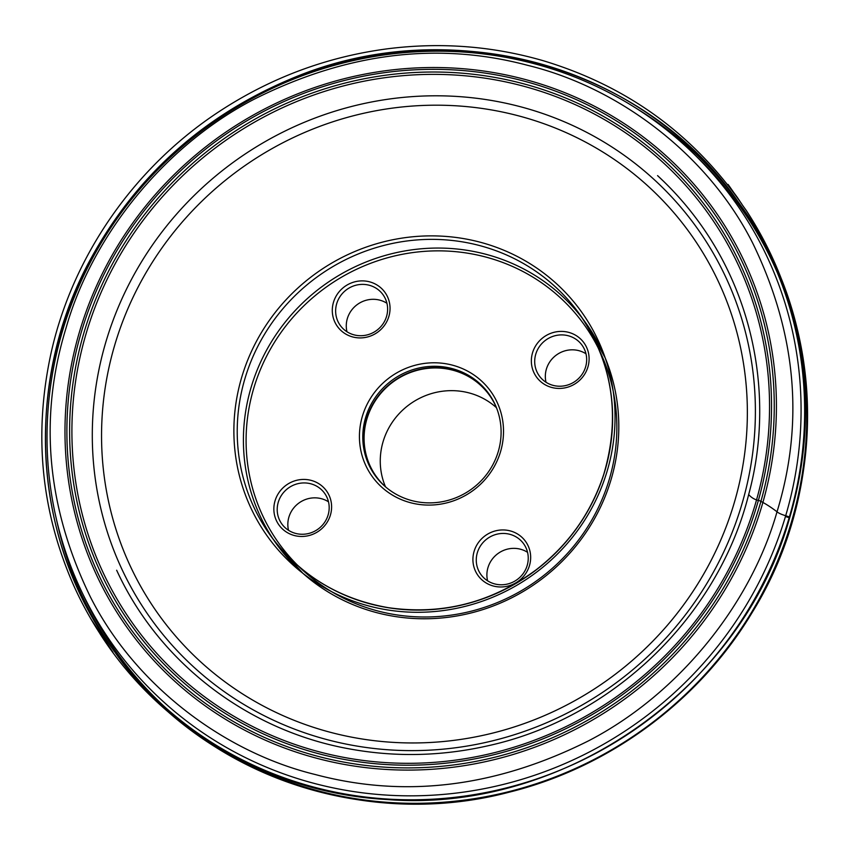 <?xml version="1.0" encoding="UTF-8"?>
<svg xmlns="http://www.w3.org/2000/svg" width="850" height="850" viewBox="0 0 850 850"><rect width="100%" height="100%" fill="white"/><g stroke="black" fill="none" stroke-linecap="round" stroke-linejoin="round"><path stroke-width="1.27" d="M496.772 408.489A69.657 67.022 -35.5 0 0 489.589 395.452A69.657 67.022 -35.5 0 0 374.127 402.656A69.657 67.022 -35.5 0 0 376.136 476.297A69.657 67.022 -35.5 0 0 386.123 487.348M385.464 486.763A69.657 67.022 144.5 0 1 390.309 425.361A69.657 67.022 144.5 0 1 496.442 407.681M584.885 373.862A29.24 28.135 144.5 0 1 534.884 374.489A29.24 28.135 144.5 0 1 560.915 331.404A29.24 28.135 144.5 0 1 584.885 373.862M327.388 521.889A29.24 28.135 144.5 0 1 277.387 522.516A29.24 28.135 144.5 0 1 303.418 479.432A29.24 28.135 144.5 0 1 327.388 521.889M385.826 323.34A29.24 28.135 144.5 0 1 335.824 323.967A29.24 28.135 144.5 0 1 361.856 280.882A29.24 28.135 144.5 0 1 385.826 323.34M526.447 572.401A29.24 28.135 144.5 0 1 476.446 573.028A29.24 28.135 144.5 0 1 502.478 529.943A29.24 28.135 144.5 0 1 526.447 572.401M493 468.722A72.962 70.21 144.5 0 1 368.241 470.284A72.962 70.21 144.5 0 1 433.192 362.791A72.962 70.21 144.5 0 1 493 468.722M372.884 401.179A70.04 67.394 -35.5 0 0 374.903 475.224A70.04 67.394 -35.5 0 0 491.002 467.978A70.04 67.394 -35.5 0 0 488.973 393.933A70.04 67.394 -35.5 0 0 372.884 401.179M489.441 394.581A70.04 67.394 -35.5 0 0 373.809 402.475A70.04 67.394 -35.5 0 0 375.371 475.873M527.553 552.319A26.318 25.33 -35.5 0 0 498.185 553.393A26.318 25.33 -35.5 0 0 487.581 580.805M524.45 571.657A26.318 25.33 -35.5 0 0 523.685 543.83A26.318 25.33 -35.5 0 0 487.549 538.486A26.318 25.33 -35.5 0 0 480.824 574.388A26.318 25.33 -35.5 0 0 524.45 571.657M585.99 353.781A26.318 25.33 -35.5 0 0 556.622 354.854A26.318 25.33 -35.5 0 0 546.019 382.266M582.877 373.108A26.318 25.33 -35.5 0 0 582.122 345.291A26.318 25.33 -35.5 0 0 545.987 339.936A26.318 25.33 -35.5 0 0 539.251 375.838A26.318 25.33 -35.5 0 0 582.877 373.108M386.931 303.269A26.318 25.33 -35.5 0 0 357.563 304.342A26.318 25.33 -35.5 0 0 346.959 331.744M383.817 322.596A26.318 25.33 -35.5 0 0 383.063 294.769A26.318 25.33 -35.5 0 0 346.928 289.425A26.318 25.33 -35.5 0 0 340.191 325.327A26.318 25.33 -35.5 0 0 383.817 322.596M328.493 501.808A26.318 25.33 -35.5 0 0 299.126 502.881A26.318 25.33 -35.5 0 0 288.522 530.294M325.391 521.146A26.318 25.33 -35.5 0 0 324.626 493.319A26.318 25.33 -35.5 0 0 288.49 487.974A26.318 25.33 -35.5 0 0 281.754 523.866A26.318 25.33 -35.5 0 0 325.391 521.146M261.715 332.053A193.014 185.725 144.5 0 1 591.727 327.919A193.014 185.725 144.5 0 1 419.932 612.276A193.014 185.725 144.5 0 1 261.715 332.053M264.637 334.092A190.092 182.909 -35.5 0 0 270.119 535.054A190.092 182.909 -35.5 0 0 531.08 573.686A190.092 182.909 -35.5 0 0 579.721 314.404A190.092 182.909 -35.5 0 0 264.637 334.092M148.718 268.154A327.016 314.659 -35.5 0 0 416.797 742.932A327.016 314.659 -35.5 0 0 707.859 261.163A327.016 314.659 -35.5 0 0 148.718 268.154M706.956 583.312A335.761 323.074 144.5 0 1 251.303 708.804A335.761 323.074 144.5 0 1 140.728 263.107A335.761 323.074 144.5 0 1 596.381 137.615A335.761 323.074 144.5 0 1 706.956 583.312M122.857 250.399A353.26 339.915 -35.5 0 0 239.19 719.312A353.26 339.915 -35.5 0 0 718.59 587.286A353.26 339.915 -35.5 0 0 602.257 118.363A353.26 339.915 -35.5 0 0 122.857 250.399M118.543 247.828A358.19 344.664 -35.5 0 0 412.176 767.869A358.19 344.664 -35.5 0 0 730.989 240.167A358.19 344.664 -35.5 0 0 118.543 247.828M120.87 249.146A355.428 342.008 144.5 0 1 728.599 241.538A355.428 342.008 144.5 0 1 412.239 765.181A355.428 342.008 144.5 0 1 120.87 249.146M724.466 590.58A360.262 346.651 144.5 0 1 235.577 725.231A360.262 346.651 144.5 0 1 116.939 247.031A360.262 346.651 144.5 0 1 605.827 112.381A360.262 346.651 144.5 0 1 724.466 590.58M746.003 605.572A381.831 367.402 -35.5 0 0 433.001 51.213A381.831 367.402 -35.5 0 0 93.149 613.732A381.831 367.402 -35.5 0 0 746.003 605.572M100.874 241.581A384.455 369.931 144.5 0 1 738.119 201.769A384.455 369.931 144.5 0 1 749.201 608.207A384.455 369.931 144.5 0 1 111.956 648.019A384.455 369.931 144.5 0 1 100.874 241.581M56.568 519.924A384.455 369.931 -35.5 0 0 114.877 652.12A384.455 369.931 -35.5 0 0 752.122 612.308A384.455 369.931 -35.5 0 0 741.041 205.87L741.041 205.87A384.455 369.931 -35.5 0 0 635.109 107.61M114.877 652.12L111.956 648.019C32.056 538.379 23.396 382.341 90.281 259.686C135.756 176.481 202.406 116.312 290.211 79.188C448.46 11.188 644.013 64.611 738.119 201.769L741.041 205.87C825.201 320.981 829.738 487.348 752.186 612.489C699.253 700.952 609.237 767.486 509.054 792.221C361.994 831.109 198.741 773.117 114.877 652.12M83.013 594.416A383.169 368.688 -35.5 0 0 404.419 803.176A383.169 368.688 -35.5 0 0 751.528 612.383A383.169 368.688 -35.5 0 0 696.894 156.91M591.388 524.046A190.092 182.909 144.5 0 1 276.303 543.734A190.092 182.909 144.5 0 1 270.831 342.773A190.092 182.909 144.5 0 1 585.905 323.085A190.092 182.909 144.5 0 1 591.388 524.046M589.783 523.451A187.754 180.657 -35.5 0 0 435.88 250.867A187.754 180.657 -35.5 0 0 268.77 527.467A187.754 180.657 -35.5 0 0 589.783 523.451M116.652 570.244L117.799 572.677C160.459 663.691 248.721 730.862 349.424 748.893C395.101 757.254 440.927 756.287 486.891 746.013C611.681 719.174 717.984 617.121 748.669 494.562C751.485 497.824 755.087 499.864 759.454 500.661C764.915 503.296 770.769 507.014 777.017 511.796C804.398 422.376 796.301 332.839 752.739 243.185C708.443 155.221 619.512 87.614 527.531 65.301C437.92 41.501 346.896 52.753 254.458 99.067C163.71 146.041 91.959 236.396 66.013 328.089C38.633 417.509 46.718 507.046 90.281 596.711C134.576 684.675 223.518 752.282 315.488 774.584C405.099 798.384 496.134 787.132 588.572 740.817C679.309 693.844 751.06 603.5 777.017 511.796C781.405 515.451 790.298 516.247 789.671 517.809L785.442 516.556M270.119 535.054C299.402 574.898 338.884 599.112 388.567 607.707C442.425 615.294 491.672 602.618 536.286 569.702C568.65 544.595 591.133 512.847 603.713 474.481C620.819 416.553 612.818 363.194 579.721 314.404M376.136 476.297L379.302 480.739M489.589 395.452L492.756 399.893M374.903 475.224L375.828 476.521M488.973 393.933L489.897 395.229M585.905 323.085L605.179 357.85M276.303 543.734L302.866 573.282M789.671 517.809C804.716 466.969 809.041 415.618 802.634 363.779C795.462 308.04 776.613 256.849 746.098 210.205C738.692 200.101 739.457 199.835 732.785 191.335L732.073 190.485C721.724 175.089 734.453 193.577 736.44 196.371L741.657 203.841C692.654 133.609 626.588 85.924 543.479 60.786C492.873 46.102 441.033 42.086 387.961 48.737C327.08 56.695 270.757 77.679 218.992 111.669C134.268 167.238 72.409 256.264 50.968 353.483C33.511 434.053 41.076 511.36 73.663 585.395C84.341 609.131 97.453 631.444 112.965 652.311L91.481 619.809L100.364 634.302C161.638 730.447 271.076 793.379 387.547 799.563C563.624 813.237 742.209 688.181 789.671 517.809M748.669 494.562C772.469 407.554 758.37 305.777 701.016 225.006C688.256 207.028 673.774 190.57 657.571 175.621L663.138 180.891"/></g></svg>
